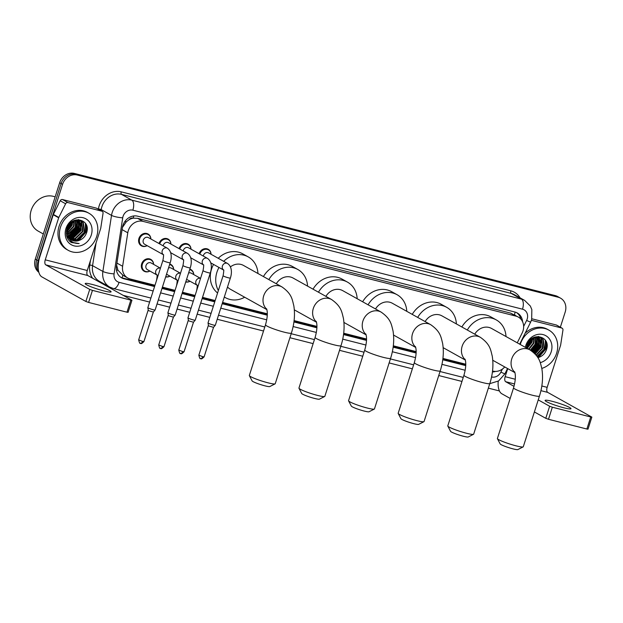 <?xml version="1.0" encoding="UTF-8"?>
<svg xmlns="http://www.w3.org/2000/svg" width="623" height="623" viewBox="0 0 623 623"><rect width="100%" height="100%" fill="white"/><g stroke="black" fill="none" stroke-linecap="round" stroke-linejoin="round"><path stroke-width="0.93" d="M190.015 281.238A6.791 5.934 -60.8 0 1 185.74 281.985M169.954 276.145A6.791 5.934 -60.8 0 1 165.671 276.892M149.894 271.044A6.791 5.934 -60.8 0 1 144.162 271.246A6.791 5.934 -60.8 0 1 141.678 263.848A6.791 5.934 -60.8 0 1 150.789 259.386A6.791 5.934 -60.8 0 1 153.616 264.37M147.153 245.657A6.791 5.934 -60.8 0 1 141.421 245.867A6.791 5.934 -60.8 0 1 138.937 238.461A6.791 5.934 -60.8 0 1 148.048 233.999A6.791 5.934 -60.8 0 1 150.875 238.983M517.261 342.821L522.152 333.001A12.74 11.121 119.2 0 0 522.985 330.953A12.74 11.121 119.2 0 0 518.328 317.068A12.74 11.121 119.2 0 0 515.969 316.126L142.994 221.367A12.74 11.121 119.2 0 0 127.777 232.8L122.622 266.262A12.74 11.121 119.2 0 0 127.777 278.014A12.74 11.121 119.2 0 0 130.137 278.948L154.979 285.264M129.101 219.709A12.74 11.121 -60.8 0 1 133.408 218.151L133.221 218.097A4.244 3.707 119.2 0 0 129.101 219.709L126.321 221.78L122.412 227.465M116.618 265.079L117.949 270.211L122.965 275.296M518.328 317.068L510.533 313.089L137.551 218.33L133.408 218.151M492.536 371.028L492.894 371.113A12.74 11.121 119.2 0 0 504.723 366.947M162.416 287.148L175.04 290.357M182.484 292.249L195.1 295.458M202.545 297.342L215.169 300.551M222.59 302.435L267.314 313.805M294.087 320.604L316.92 326.405M343.701 333.212L366.534 339.013M393.315 345.812L416.148 351.613M442.922 358.42L465.755 364.221M189.844 269.128A6.791 5.934 -60.8 0 1 190.911 269.58A6.791 5.934 -60.8 0 1 193.745 274.564M169.775 264.035A6.791 5.934 -60.8 0 1 170.85 264.479A6.791 5.934 -60.8 0 1 173.685 269.471M199.134 253.725A6.791 5.934 -60.8 0 1 208.23 249.293A6.791 5.934 -60.8 0 1 211.065 254.277M179.074 248.624A6.791 5.934 -60.8 0 1 188.169 244.193A6.791 5.934 -60.8 0 1 191.004 249.184M159.013 243.531A6.791 5.934 -60.8 0 1 168.109 239.1A6.791 5.934 -60.8 0 1 170.936 244.084M522.58 321.733A12.74 11.121 119.2 0 0 517.3 312.987A12.74 11.121 119.2 0 0 514.941 312.045L137.605 216.181A12.74 11.121 119.2 0 0 122.388 227.613L116.462 266.099A12.74 11.121 119.2 0 0 121.617 277.842A12.74 11.121 119.2 0 0 123.977 278.785L154.566 286.557M516.56 312.614A12.74 11.121 -60.8 0 1 520.859 319.093M87.049 227.442A16.985 14.827 -60.8 0 1 86.223 231.639A16.985 14.827 -60.8 0 0 87.049 227.442M546.955 344.285A16.985 14.827 -60.8 0 1 546.122 348.491A16.985 14.827 -60.8 0 0 546.955 344.285M38.315 269.292A12.74 11.121 -60.8 0 1 38.182 260.726L62.565 184.338A12.74 11.121 -60.8 0 1 77.275 175.04L558.177 297.218A12.74 11.121 -60.8 0 1 560.544 298.16A12.74 11.121 -60.8 0 1 565.193 312.045L560.357 327.207M499.436 390.956L488.354 388.145M461.97 381.44L438.74 375.537M412.356 368.832L389.134 362.929M362.742 356.231L339.519 350.328M313.135 343.623L289.905 337.721M263.521 331.015L217.217 319.256M209.803 317.372L197.18 314.163M189.735 312.271L177.111 309.063M169.674 307.178L157.051 303.969M149.613 302.077L123.385 295.411M38.867 272.298A12.74 11.121 -60.8 0 1 35.293 259.113L59.668 182.718A12.74 11.121 -60.8 0 1 74.378 173.42L555.288 295.606L556.736 296.416A12.74 11.121 -60.8 0 1 559.096 297.35A12.74 11.121 -60.8 0 0 556.736 296.416L75.827 174.23L556.736 296.416L558.177 297.218M59.668 182.718L61.116 183.528A12.74 11.121 -60.8 0 1 75.827 174.23A12.74 11.121 -60.8 0 0 61.116 183.528L36.734 259.916L61.116 183.528L62.565 184.338M38.681 271.566A12.74 11.121 -60.8 0 1 36.734 259.916A12.74 11.121 -60.8 0 0 38.681 271.566M85.569 223.509A16.985 14.827 -60.8 0 1 85.413 228.182A16.985 14.827 -60.8 0 0 85.569 223.509M545.468 340.353A16.985 14.827 -60.8 0 1 545.32 345.025A16.985 14.827 -60.8 0 0 545.468 340.353M492.419 371.97A12.74 11.121 119.2 0 0 495.511 371.425M162.003 288.441L174.627 291.65M182.072 293.542L194.695 296.75M202.132 298.635L214.756 301.844M222.177 303.728L267.283 315.191M293.916 321.959L316.889 327.799M343.53 334.567L366.503 340.399M393.144 347.167L416.117 353.007M442.751 359.775L465.724 365.608M154.699 286.144L122.529 277.975A12.74 11.121 -60.8 0 1 120.909 277.406M465.747 365.171L442.813 359.346M416.133 352.571L393.199 346.738M366.519 339.963L343.584 334.138M316.912 327.363L293.978 321.53M267.298 314.755L222.302 303.323M214.88 301.439L202.257 298.23M194.82 296.338L182.196 293.137M174.759 291.245L162.136 288.036M545.764 348.288A16.985 14.827 119.2 0 0 546.644 342.884M85.865 231.437A16.985 14.827 119.2 0 0 86.745 226.04M555.288 295.606A12.74 11.121 -60.8 0 1 557.647 296.54L560.544 298.16M563.831 407.792A13.589 1.503 17.7 0 0 570.995 408.688A13.589 1.503 17.7 0 0 552.258 401.329A13.589 1.503 17.7 0 0 545.102 400.425A13.589 1.503 17.7 0 0 563.831 407.792M531.419 320.323L561.697 328.017L556.269 324.988A2.126 1.853 -60.8 0 1 556.658 325.144L562.086 328.173A2.126 1.853 119.2 0 0 561.697 328.017M531.902 318.797L556.269 324.988M498.205 381.206A16.985 8.068 -75.7 0 0 501.834 393.767L510.175 398.432M591.85 417.114L588.003 429.169L586.882 429.029L590.729 416.974L591.85 417.114L547.687 392.381A4.244 2.017 104.3 0 1 547.165 387.35L560.575 345.313A2.126 1.853 119.2 0 0 560.661 344.955L562.943 330.128A2.126 1.853 119.2 0 0 562.086 328.173M548.497 419.279L545.779 418.313L549.634 406.251L552.344 407.216L548.497 419.279L586.882 429.029M534.386 411.951L545.779 418.313M552.344 407.216L590.729 416.974M549.634 406.251L538.241 399.888M513.998 386.353L505.681 381.704A4.244 2.017 104.3 0 1 505.152 376.674L507.729 368.621M520.267 344.496A21.229 18.534 -60.8 0 1 520.407 344.044A21.229 18.534 -60.8 0 1 548.863 330.112A21.229 18.534 -60.8 0 1 556.619 353.249A21.229 18.534 -60.8 0 1 541.808 368.419M525.08 333.313A21.229 18.534 -60.8 0 1 547.415 329.302L548.863 330.112M537.851 357.633L539.191 357.22A10.614 9.267 -60.8 0 1 537.867 357.657M539.191 357.22C542.547 355.943 544.907 353.584 546.293 350.126C551.939 336.007 530.796 330.992 526.894 345.376L526.31 347.875M525.353 347.338A14.859 12.974 -60.8 0 1 525.835 345.43A14.859 12.974 -60.8 0 1 542.999 334.574A14.859 12.974 -60.8 0 1 551.184 351.87A14.859 12.974 -60.8 0 1 540.258 362.648M537.003 356.348L544.229 349.082L542.781 339.395L540.959 337.861M537.228 356.675L544.681 349.339L543.233 339.652L541.185 337.985L534.479 337.518L527.479 345.243L527.019 348.273M536.006 355.024L542.423 348.07L540.974 338.39L540.001 337.448M536.271 355.359L542.874 348.327L541.426 338.639L540.25 337.541M534.846 353.708L540.608 347.066L538.973 337.168M535.149 354.035L541.06 347.315L539.238 337.222M533.522 352.439L538.802 346.053L537.867 337.027M533.864 352.75L539.253 346.302L538.155 337.051M532.026 351.24L536.995 345.041L536.676 337.043M532.416 351.528L537.447 345.298L536.987 337.027M530.36 350.142L535.188 344.036L535.367 337.261M530.796 350.406L535.64 344.285L535.71 337.183M528.553 349.129L533.374 343.024L533.911 337.736M529.005 349.378L533.825 343.273L534.293 337.588M527.035 347.93L531.567 342.011L532.213 338.647M527.198 348.366L532.019 342.268L532.673 338.359M527.642 344.721L529.823 340.804M527.331 345.804L530.578 339.987M541.185 337.985L534.822 337.027M539.798 337.284L539.152 336.848M540.04 337.386L538.397 336.451M539.378 336.973L538.225 336.451M538.786 336.973L538.21 336.451M539.043 337.035L538.443 336.529M527.003 345.072L526.567 348.016M527.074 347.307L531.154 341.186L531.723 338.998M531.699 351.006L536.582 344.215L537.314 338.717M533.257 352.205L538.389 345.228L539.121 339.73M534.651 353.506L540.196 346.232L540.928 340.742M538.529 357.446L545.623 349.262L545.717 340.742M527.12 346.933L530.928 341.061L531.427 339.224M531.497 350.858L536.356 344.091L536.987 337.744M533.07 352.05L538.163 345.095L538.802 338.756M534.479 353.342L539.97 346.108L540.608 339.769M537.805 357.563L545.398 349.137L545.281 340.072M523.149 446.893L517.861 449.58A9.345 1.036 -162.3 0 1 513.033 448.872A9.345 1.036 -162.3 0 1 500.176 443.934L497.419 438.678A13.589 1.503 17.7 0 0 516.124 445.858A13.589 1.503 17.7 0 0 523.149 446.893A13.589 1.503 17.7 0 0 523.281 446.761L539.448 396.103A13.589 1.503 -162.3 0 1 532.291 395.2A13.589 1.503 -162.3 0 1 513.562 387.841L497.395 438.499A13.589 1.503 17.7 0 0 497.419 438.678M514.839 372.297A13.589 11.86 119.2 0 1 511.763 358.84A13.589 11.86 119.2 0 1 527.455 348.919A13.589 11.86 119.2 0 1 529.978 349.924L491.524 328.446A13.589 11.86 119.2 0 0 474.742 334.177M467.297 330.019A23.355 20.388 -60.8 0 1 496.29 319.918A23.355 20.388 -60.8 0 1 506.001 336.529M461.869 326.989A23.355 20.388 -60.8 0 1 490.862 316.889L496.29 319.918M473.542 434.286L468.255 436.972A9.345 1.036 -162.3 0 1 463.419 436.264A9.345 1.036 -162.3 0 1 450.561 431.326L447.812 426.077A13.589 1.503 17.7 0 0 466.51 433.258A13.589 1.503 17.7 0 0 473.542 434.286A13.589 1.503 17.7 0 0 473.667 434.153L489.834 383.495A13.589 1.503 -162.3 0 1 482.677 382.6A13.589 1.503 -162.3 0 1 463.948 375.233L447.781 425.891A13.589 1.503 17.7 0 0 447.812 426.077M465.225 359.689A13.589 11.86 119.2 0 1 462.149 346.24A13.589 11.86 119.2 0 1 477.849 336.319A13.589 11.86 119.2 0 1 480.364 337.316L441.909 315.845A13.589 11.86 119.2 0 0 425.135 321.569M417.69 317.419A23.355 20.388 -60.8 0 1 446.675 307.318A23.355 20.388 -60.8 0 1 456.386 323.929M412.262 314.381A23.355 20.388 -60.8 0 1 441.248 304.289L446.675 307.318M423.928 421.685L418.64 424.372A9.345 1.036 -162.3 0 1 413.812 423.663A9.345 1.036 -162.3 0 1 400.955 418.726L398.198 413.47A13.589 1.503 17.7 0 0 416.904 420.65A13.589 1.503 17.7 0 0 423.928 421.685A13.589 1.503 17.7 0 0 424.061 421.545L440.227 370.887A13.589 1.503 -162.3 0 1 433.071 369.992A13.589 1.503 -162.3 0 1 414.334 362.625L398.167 413.283A13.589 1.503 17.7 0 0 398.198 413.47M415.611 347.089A13.589 11.86 119.2 0 1 412.543 333.632A13.589 11.86 119.2 0 1 428.235 323.711A13.589 11.86 119.2 0 1 430.75 324.715L392.303 303.237A13.589 11.86 119.2 0 0 375.521 308.969M368.076 304.811A23.355 20.388 -60.8 0 1 397.061 294.71A23.355 20.388 -60.8 0 1 406.78 311.321M362.648 301.781A23.355 20.388 -60.8 0 1 391.641 291.681L397.061 294.71M374.314 409.077L369.026 411.764A9.345 1.036 -162.3 0 1 364.198 411.055A9.345 1.036 -162.3 0 1 351.341 406.118L348.584 400.869A13.589 1.503 17.7 0 0 367.29 408.042A13.589 1.503 17.7 0 0 374.314 409.077A13.589 1.503 17.7 0 0 374.446 408.945L390.613 358.287A13.589 1.503 -162.3 0 1 383.457 357.384A13.589 1.503 -162.3 0 1 364.728 350.025L348.561 400.682A13.589 1.503 17.7 0 0 348.584 400.869M366.005 334.481A13.589 11.86 119.2 0 1 362.929 321.024A13.589 11.86 119.2 0 1 378.62 311.103A13.589 11.86 119.2 0 1 381.144 312.107L342.689 290.63A13.589 11.86 119.2 0 0 325.907 296.361M318.462 292.203A23.355 20.388 -60.8 0 1 347.455 282.102A23.355 20.388 -60.8 0 1 357.166 298.721M313.042 289.173A23.355 20.388 -60.8 0 1 342.027 279.073L347.455 282.102M324.708 396.469L319.42 399.164A9.345 1.036 -162.3 0 1 314.584 398.447A9.345 1.036 -162.3 0 1 301.727 393.518L298.978 388.261A13.589 1.503 17.7 0 0 317.675 395.441A13.589 1.503 17.7 0 0 324.708 396.469A13.589 1.503 17.7 0 0 324.84 396.337L341.007 345.679A13.589 1.503 -162.3 0 1 333.842 344.784A13.589 1.503 -162.3 0 1 315.113 337.417L298.947 388.074A13.589 1.503 17.7 0 0 298.978 388.261M316.391 321.881A13.589 11.86 119.2 0 1 313.314 308.424A13.589 11.86 119.2 0 1 329.014 298.503A13.589 11.86 119.2 0 1 331.529 299.499L293.075 278.029A13.589 11.86 119.2 0 0 276.3 283.761M268.856 279.602A23.355 20.388 -60.8 0 1 297.841 269.502A23.355 20.388 -60.8 0 1 307.552 286.113M263.428 276.573A23.355 20.388 -60.8 0 1 292.413 266.473L297.841 269.502M275.093 383.869L269.806 386.556A9.345 1.036 -162.3 0 1 264.977 385.847A9.345 1.036 -162.3 0 1 252.12 380.91L249.364 375.653A13.589 1.503 17.7 0 0 268.069 382.834A13.589 1.503 17.7 0 0 275.093 383.869A13.589 1.503 17.7 0 0 275.226 383.737L291.393 333.079A13.589 1.503 -162.3 0 1 284.236 332.176A13.589 1.503 -162.3 0 1 265.499 324.817L249.332 375.474A13.589 1.503 17.7 0 0 249.364 375.653M266.776 309.273A13.589 11.86 119.2 0 1 263.708 295.816A13.589 11.86 119.2 0 1 279.4 285.895A13.589 11.86 119.2 0 1 281.923 286.899L243.468 265.421A13.589 11.86 119.2 0 0 230.463 266.87M218.369 290.513A23.355 20.388 -60.8 0 1 216.921 272.228A23.355 20.388 -60.8 0 1 218.984 267.454M223.657 261.31A23.355 20.388 -60.8 0 1 248.227 256.894A23.355 20.388 -60.8 0 1 257.945 273.505M217.575 292.997A23.355 20.388 -60.8 0 1 211.501 269.198A23.355 20.388 -60.8 0 1 213.557 264.425M218.229 258.28A23.355 20.388 -60.8 0 1 242.806 253.865L248.227 256.894M227.52 286.985A13.589 11.86 119.2 0 0 230.214 289.15L266.878 309.623M244.691 297.233A23.355 20.388 -60.8 0 1 225.456 297.677A23.355 20.388 -60.8 0 1 224.327 296.992M203.316 256.061A3.824 3.333 -60.8 0 1 203.464 255.407A3.824 3.333 -60.8 0 1 208.588 252.899L227.543 263.482A3.824 3.333 -60.8 0 0 226.632 263.155A3.824 3.333 -60.8 0 0 222.419 265.99A3.824 3.333 -60.8 0 0 223.447 269.907M199.827 254.114A6.37 5.56 -60.8 0 1 199.851 254.044A6.37 5.56 -60.8 0 1 208.386 249.862A6.37 5.56 -60.8 0 1 211.026 254.254M223.089 275.716A3.824 0.421 -162.3 0 0 228.15 277.733A3.824 0.421 -162.3 0 0 228.361 277.788A3.824 0.421 -162.3 0 0 230.37 278.045L215.309 325.245A3.824 0.421 -162.3 0 1 215.301 325.261A3.824 0.421 -162.3 0 1 213.3 324.988A3.824 0.421 -162.3 0 1 208.409 323.251A3.824 0.421 -162.3 0 1 208.027 322.94A3.824 0.421 -162.3 0 1 208.027 322.916L223.089 275.716C223.844 271.628 223.945 269.65 223.4 269.806L223.821 270.156M200.645 358.614A2.757 1.308 -75.7 0 0 200.801 358.677A2.757 1.308 -75.7 0 0 202.654 356.66L204.11 356.847L213.525 327.34L208.541 325.899L208.027 322.94M183.255 250.96A3.824 3.333 -60.8 0 1 183.403 250.306A3.824 3.333 -60.8 0 1 188.528 247.798L207.482 258.389A3.824 3.333 -60.8 0 0 206.571 258.062A3.824 3.333 -60.8 0 0 202.358 260.897A3.824 3.333 -60.8 0 0 203.386 264.814M179.767 249.013A6.37 5.56 -60.8 0 1 179.782 248.951A6.37 5.56 -60.8 0 1 188.325 244.769A6.37 5.56 -60.8 0 1 190.965 249.161M203.028 270.623A3.824 0.421 -162.3 0 0 208.09 272.64A3.824 0.421 -162.3 0 0 208.3 272.695A3.824 0.421 -162.3 0 0 210.309 272.944L195.248 320.144A3.824 0.421 -162.3 0 1 195.24 320.16A3.824 0.421 -162.3 0 1 193.231 319.895A3.824 0.421 -162.3 0 1 188.348 318.158A3.824 0.421 -162.3 0 1 187.967 317.839A3.824 0.421 -162.3 0 1 187.967 317.823L203.028 270.623C203.783 266.527 203.885 264.557 203.332 264.705L203.76 265.055M180.584 353.521A2.757 1.308 -75.7 0 0 180.74 353.584A2.757 1.308 -75.7 0 0 182.594 351.567L184.05 351.746L193.465 322.239L188.481 320.798L187.967 317.839M163.195 245.867A3.824 3.333 -60.8 0 1 163.343 245.213A3.824 3.333 -60.8 0 1 168.467 242.705L187.422 253.288A3.824 3.333 -60.8 0 0 186.503 252.961A3.824 3.333 -60.8 0 0 182.298 255.796A3.824 3.333 -60.8 0 0 183.326 259.713M159.706 243.912A6.37 5.56 -60.8 0 1 159.722 243.85A6.37 5.56 -60.8 0 1 168.265 239.668A6.37 5.56 -60.8 0 1 170.904 244.06M182.967 265.523A3.824 0.421 -162.3 0 0 188.029 267.54A3.824 0.421 -162.3 0 0 188.239 267.594A3.824 0.421 -162.3 0 0 190.249 267.851L175.188 315.051A3.824 0.421 -162.3 0 1 175.18 315.067A3.824 0.421 -162.3 0 1 173.171 314.794A3.824 0.421 -162.3 0 1 168.288 313.058A3.824 0.421 -162.3 0 1 167.899 312.746A3.824 0.421 -162.3 0 1 167.906 312.723L182.967 265.523C183.723 261.434 183.824 259.456 183.271 259.612L183.692 259.962M160.524 348.421A2.757 1.308 -75.7 0 0 160.679 348.483A2.757 1.308 -75.7 0 0 162.533 346.466L163.989 346.645L173.404 317.146L168.42 315.697L167.899 312.746M163.281 254.667L144.676 244.278A3.824 3.333 -60.8 0 1 143.282 240.112A3.824 3.333 -60.8 0 1 148.406 237.604L167.361 248.188A3.824 3.333 -60.8 0 0 166.442 247.868A3.824 3.333 -60.8 0 0 162.237 250.703A3.824 3.333 -60.8 0 0 163.265 254.62M147.114 245.641A6.37 5.56 -60.8 0 1 141.989 245.696A6.37 5.56 -60.8 0 1 139.661 238.757A6.37 5.56 -60.8 0 1 148.196 234.575A6.37 5.56 -60.8 0 1 150.844 238.967M162.907 260.43A3.824 0.421 -162.3 0 0 167.969 262.447A3.824 0.421 -162.3 0 0 168.171 262.501A3.824 0.421 -162.3 0 0 170.188 262.75L155.127 309.95A3.824 0.421 -162.3 0 1 155.111 309.966A3.824 0.421 -162.3 0 1 153.11 309.701A3.824 0.421 -162.3 0 1 148.227 307.964A3.824 0.421 -162.3 0 1 147.838 307.645A3.824 0.421 -162.3 0 1 147.846 307.63L162.907 260.43C163.654 256.333 163.763 254.363 163.21 254.511L163.631 254.862M140.463 343.328A2.757 1.308 -75.7 0 0 140.619 343.39A2.757 1.308 -75.7 0 0 142.472 341.365L143.929 341.552L153.344 312.045L148.36 310.604L147.838 307.645M188.59 273.038A3.824 3.333 -60.8 0 1 191.269 273.186L200.559 278.372M189.68 269.634A6.37 5.56 -60.8 0 1 191.066 270.148A6.37 5.56 -60.8 0 1 193.706 274.548M196.961 285.116L187.546 279.859A3.824 3.333 -60.8 0 1 186.659 279.096M196.089 317.566A3.824 0.421 -162.3 0 1 196.081 317.582A3.824 0.421 -162.3 0 1 196.058 317.598L203.869 293.199A3.824 0.421 -162.3 0 1 203.838 293.231M189.984 281.222A6.37 5.56 -60.8 0 1 185.833 281.689M168.529 267.945A3.824 3.333 -60.8 0 1 171.208 268.085L180.499 273.271M169.62 264.541A6.37 5.56 -60.8 0 1 171.006 265.055A6.37 5.56 -60.8 0 1 173.646 269.447M176.901 280.023L167.486 274.759A3.824 3.333 -60.8 0 1 166.598 274.003M176.029 312.466A3.824 0.421 -162.3 0 1 176.021 312.481A3.824 0.421 -162.3 0 1 175.998 312.497L183.801 288.099A3.824 0.421 -162.3 0 1 183.777 288.138M169.915 276.121A6.37 5.56 -60.8 0 1 165.773 276.589M156.84 274.922L147.417 269.666A3.824 3.333 -60.8 0 1 146.023 265.499A3.824 3.333 -60.8 0 1 151.148 262.992L160.43 268.178M149.855 271.021A6.37 5.56 -60.8 0 1 144.731 271.083A6.37 5.56 -60.8 0 1 142.402 264.136A6.37 5.56 -60.8 0 1 150.945 259.955A6.37 5.56 -60.8 0 1 153.585 264.354M163.717 283.037A3.824 0.421 -162.3 0 0 163.74 283.006L155.968 307.373A3.824 0.421 -162.3 0 1 155.96 307.388A3.824 0.421 -162.3 0 1 155.937 307.404L155.96 307.388M103.932 290.941A13.589 1.503 17.7 0 0 111.089 291.844A13.589 1.503 17.7 0 0 92.36 284.477A13.589 1.503 17.7 0 0 85.203 283.582A13.589 1.503 17.7 0 0 103.932 290.941M67.93 202.568A2.126 1.853 119.2 0 0 65.617 203.776L58.811 217.45A2.126 1.853 119.2 0 0 58.671 217.793L53.243 214.756A2.126 1.853 -60.8 0 1 53.383 214.421L60.197 200.746A2.126 1.853 -60.8 0 1 62.51 199.539L67.93 202.568L101.79 211.166L96.37 208.137A2.126 1.853 -60.8 0 1 96.76 208.292L102.188 211.329A2.126 1.853 119.2 0 0 101.79 211.166M62.51 199.539L96.37 208.137M53.243 214.756L39.825 256.801A16.985 8.068 -75.7 0 0 41.928 276.924L85.881 301.47L89.728 289.407L45.783 264.861A4.244 2.017 104.3 0 1 45.253 259.83L58.671 217.793M131.951 300.263L128.097 312.325L126.983 312.185L130.83 300.122L131.951 300.263L87.788 275.53A4.244 2.017 104.3 0 1 87.259 270.499L100.677 228.462A2.126 1.853 119.2 0 0 100.762 228.104L103.044 213.284A2.126 1.853 119.2 0 0 102.188 211.329M89.728 289.407L92.445 290.373L88.598 302.435L126.983 312.185M88.598 302.435L85.881 301.47M92.445 290.373L130.83 300.122M43.314 233.975L38.182 231.11A19.111 16.681 -60.8 0 1 31.205 210.286A19.111 16.681 -60.8 0 1 55.136 196.938M60.501 227.2A21.229 18.534 -60.8 0 1 88.964 213.261A21.229 18.534 -60.8 0 1 96.721 236.397A21.229 18.534 -60.8 0 1 68.257 250.337A21.229 18.534 -60.8 0 1 60.501 227.2M68.257 250.337L66.809 249.527A21.229 18.534 -60.8 0 1 59.06 226.39A21.229 18.534 -60.8 0 1 87.516 212.451L88.964 213.261M70.687 242.113L79.16 243.538C72.946 243.671 69.06 240.665 67.502 234.505A10.614 9.267 -60.8 0 0 71.629 240.057A10.614 9.267 -60.8 0 0 79.292 240.369C82.641 239.1 85.008 236.732 86.387 233.282C92.04 219.156 70.897 214.148 66.996 228.524C65.407 234.201 66.638 238.726 70.687 242.113M91.285 235.019A14.859 12.974 -60.8 0 1 74.121 245.875A14.859 12.974 -60.8 0 1 65.937 228.579A14.859 12.974 -60.8 0 1 83.1 217.731A14.859 12.974 -60.8 0 1 91.285 235.019M70.664 239.427L76.722 239.621L84.331 232.239L82.882 222.551L81.06 221.009M66.599 235.704L68.912 238.422M70.866 239.575L77.174 239.878L84.783 232.488L83.334 222.8L81.286 221.134L74.581 220.667L67.58 228.392L67.502 234.505M69.877 238.741L74.916 238.609L82.516 231.226L81.068 221.539L80.102 220.604M70.064 238.921L75.367 238.866L82.968 231.476L81.527 221.788L80.351 220.69M69.161 237.939L73.101 237.604L80.71 230.214L79.074 220.324M69.332 238.15L73.553 237.854L81.161 230.471L79.339 220.378M68.522 237.005L71.295 236.592L78.903 229.202L77.968 220.176M68.67 237.254L71.746 236.841L79.355 229.459L78.257 220.199M67.969 235.907L69.488 235.58L77.096 228.197L76.777 220.199M68.102 236.195L69.94 235.837L77.548 228.446L77.081 220.176M67.533 234.614L75.282 227.185L75.469 220.41M67.627 234.957L75.733 227.434L75.804 220.34M67.214 233.064L73.475 226.172L74.012 220.885M67.276 233.477L73.927 226.429L74.394 220.737M67.128 231.078L71.668 225.168L72.315 221.804M67.12 231.631L72.12 225.417L72.766 221.515M67.743 227.87L69.924 223.961M67.432 228.953L70.679 223.135M81.286 221.134L74.916 220.184M79.892 220.441L79.253 220.005M80.133 220.542L78.498 219.608M79.479 220.121L78.319 219.6L78.887 220.129M79.144 220.192L78.537 219.685M67.105 228.22L68.055 236.631M71.513 239.987L79.292 240.369M67.175 230.463L71.256 224.335L71.816 222.154M69.581 235.549L76.676 227.364L77.408 221.874M71.396 236.561L78.49 228.376L79.222 222.886M73.203 237.573L80.297 229.389L81.029 223.891M69.901 241.467L72.346 241.919M78.63 240.603L85.725 232.418L85.81 223.891M67.222 230.089L71.03 224.21L71.528 222.38M68.491 235.821L76.45 227.239L77.088 220.9M70.306 236.833L78.264 228.252L78.895 221.913M72.112 237.846L80.071 229.264L80.71 222.917M69.807 241.381L72.159 241.802M77.54 240.875L85.499 232.293L85.374 223.229M71.38 242.549L79.16 243.538M124.795 221.624A12.74 2.437 8.8 0 0 126.321 221.78M514.403 314.872A12.74 6.051 -75.7 0 0 515.12 312.092M515.587 315.534A4.244 3.707 119.2 0 0 514.707 315.043M121.937 277.803A12.74 6.051 -75.7 0 0 122.957 275.319M116.439 270.032A12.74 2.437 8.8 0 0 117.949 270.211M133.221 218.097A12.74 6.051 -75.7 0 0 133.805 215.94M510.533 313.089L515.969 316.126M116.922 263.085L122.622 266.262M122.077 229.622L127.777 232.8M137.551 218.33L142.994 221.367M523.639 326.436L526.63 320.44A8.496 7.414 119.2 0 0 527.183 319.069A8.496 7.414 119.2 0 0 522.51 309.187L132.863 210.192A8.496 7.414 119.2 0 0 123.05 216.391A8.496 7.414 119.2 0 0 122.715 217.816L114.079 273.863A8.496 7.414 119.2 0 0 119.086 282.32L153.157 290.98M114.079 273.863A8.496 1.628 8.8 0 1 102.881 271.426L92.57 265.671A16.985 14.827 119.2 0 0 99.446 281.331L109.757 287.086A16.985 14.827 -60.8 0 1 102.881 271.426L111.517 215.379A16.985 14.827 -60.8 0 1 112.187 212.529A16.985 14.827 -60.8 0 1 131.811 200.131L521.459 299.126A16.985 14.827 -60.8 0 1 524.605 300.379L514.294 294.624A16.985 14.827 119.2 0 0 511.148 293.371L121.501 194.368A16.985 14.827 119.2 0 0 101.884 206.774A16.985 14.827 119.2 0 0 101.206 209.624L101.043 210.691M98.379 209.203L98.411 209.009A19.111 16.681 -60.8 0 1 121.236 191.853L510.883 290.855A2.126 1.012 -75.7 0 0 511.148 293.371L521.459 299.126A8.496 4.034 104.3 0 1 522.51 309.187M98.411 209.009A2.126 0.405 -171.2 0 1 101.206 209.624L111.517 215.379A8.496 1.628 8.8 0 0 122.715 217.816M510.883 290.855A19.111 16.681 -60.8 0 1 520.065 297.841M107.172 285.646L104.828 285.046M92.578 278.208A19.111 16.681 -60.8 0 1 89.774 265.063L90.499 260.359M77.275 175.04L74.378 173.42M38.182 260.726L35.293 259.113M132.863 210.192A8.496 4.034 104.3 0 0 131.811 200.131L121.501 194.368A2.126 1.012 -75.7 0 1 121.236 191.853M96.09 242.83L92.57 265.671A2.126 0.405 -171.2 0 0 89.774 265.063M491.563 376.954L491.625 376.97A8.496 7.414 119.2 0 0 500.876 372.141L502.411 369.057M160.594 292.865L173.217 296.073M180.654 297.965L193.278 301.174M200.723 303.058L213.339 306.267M220.76 308.151L266.745 319.833M293.122 326.538L316.352 332.441M342.728 339.138L365.966 345.041M392.342 351.746L415.58 357.649M441.956 364.354L465.186 370.257M101.899 282.702A2.126 1.012 -75.7 0 0 101.479 283.177M119.086 282.32A8.496 4.034 104.3 0 1 113.378 288.535L150.898 298.067M491.625 376.97A8.496 4.034 104.3 0 1 491.454 377.491M500.876 372.141L504.864 373.901L507.543 368.52M526.63 320.44L530.609 322.2L519.675 344.169M122.529 277.975L123.977 278.785M505.681 381.704L514.582 383.97M540.935 390.66L547.687 392.381M505.152 376.674L515.276 379.243M541.831 385.995L547.165 387.35M545.67 340.672A16.985 14.827 -60.8 0 1 545.32 346.045M202.654 356.66L198.854 355.165L208.269 325.658M182.594 351.567L178.793 350.064L188.208 320.565M162.533 346.466L158.725 344.971L168.14 315.464M142.472 341.365L138.664 339.87L148.079 310.371M196.938 285.069A3.824 3.333 -60.8 0 1 195.918 281.144A3.824 3.333 -60.8 0 1 200.123 278.31A3.824 3.333 -60.8 0 1 200.544 278.419M176.877 279.968A3.824 3.333 -60.8 0 1 175.857 276.051A3.824 3.333 -60.8 0 1 180.063 273.217A3.824 3.333 -60.8 0 1 180.483 273.326M156.817 274.875A3.824 3.333 -60.8 0 1 155.789 270.95A3.824 3.333 -60.8 0 1 160.002 268.116A3.824 3.333 -60.8 0 1 160.415 268.225M45.783 264.861L87.788 275.53M45.253 259.83L87.259 270.499M53.383 214.421L58.811 217.45M65.617 203.776L60.197 200.746M85.772 223.821A16.985 14.827 -60.8 0 1 85.421 229.202M122.342 274.977L127.777 278.014M530.609 322.2L531.653 319.63L531.855 309.631L530.329 306.033L524.605 300.379M109.757 287.086L113.378 288.535M158.335 299.951L170.959 303.16M178.396 305.052L191.02 308.26M198.457 310.145L211.08 313.353M218.502 315.238L264.806 327.005M291.19 333.71L314.413 339.605M340.804 346.31L364.027 352.213M390.411 358.918L413.641 364.821M440.025 371.518L463.247 377.421M489.787 383.651L498.618 380.941L504.864 373.901M529.978 349.924C539.923 356.886 540.211 362.384 541.862 368.715C543.256 377.46 542.446 386.587 539.448 396.103M514.653 371.783C515.899 375.474 515.533 380.824 513.562 387.841M492.777 360.273L514.933 372.647M480.364 337.316C490.309 344.285 490.597 349.783 492.248 356.107C493.642 364.852 492.84 373.987 489.834 383.495M465.038 359.183C466.292 362.866 465.926 368.216 463.948 375.233M443.163 347.673L465.319 360.047M430.75 324.715C440.702 331.677 440.991 337.175 442.642 343.499C444.035 352.252 443.226 361.379 440.227 370.887M415.424 346.575C416.678 350.266 416.312 355.616 414.334 362.625M393.557 335.065L415.712 347.439M381.144 312.107C391.088 319.069 391.376 324.567 393.027 330.899C394.421 339.644 393.619 348.779 390.613 358.287M365.818 333.967C367.064 337.658 366.706 343.008 364.728 350.025M343.943 322.457L366.098 334.831M331.529 299.499C341.474 306.469 341.762 311.967 343.421 318.291C344.807 327.044 344.005 336.171 341.007 345.679M316.204 321.367C317.457 325.05 317.091 330.408 315.113 337.417M294.336 309.857L316.492 322.231M281.923 286.899C291.868 293.861 292.156 299.359 293.807 305.691C295.201 314.436 294.391 323.563 291.393 333.079M225.456 297.677L224.311 297.039M266.589 308.759C267.843 312.45 267.477 317.8 265.499 324.817M204.11 356.847C200.427 360.577 201.104 357.976 200.801 358.677C200.629 357.547 200.287 361.099 198.854 355.165M230.37 278.045C231.803 273.793 232.426 266.854 227.543 263.482M208.386 249.862L206.221 248.655M210.8 262.883L223.47 269.961M213.518 327.348L215.301 325.261M184.05 351.746C180.366 355.476 181.044 352.883 180.74 353.584C180.569 352.447 180.226 355.998 178.793 350.064M210.309 272.944C211.742 268.692 212.365 261.753 207.482 258.389M188.325 244.769L186.16 243.562M190.739 257.79L203.41 264.861M193.457 322.247L195.24 320.16M163.989 346.645C160.306 350.383 160.983 347.782 160.679 348.483C160.5 347.346 160.166 350.905 158.725 344.971M190.249 267.851C191.682 263.599 192.305 256.66 187.422 253.288M168.265 239.668L166.1 238.461M170.671 252.689L183.341 259.768M173.396 317.154L175.18 315.067M143.929 341.552C140.245 345.282 140.923 342.689 140.619 343.39C140.44 342.253 140.097 345.804 138.664 339.87M170.188 262.75C171.613 258.498 172.244 251.56 167.361 248.188M148.196 234.575L146.039 233.368M141.989 245.696L139.825 244.489M153.336 312.053L155.111 309.966M203.869 293.199L204.118 292.358M191.066 270.148L189.75 269.416M196.588 290.879C197.335 286.782 197.436 284.812 196.891 284.96L197.312 285.311M184.891 349.16L193.496 322.208M183.801 288.099L184.05 287.265M171.006 265.055L169.69 264.316M176.519 285.778C177.275 281.682 177.376 279.711 176.831 279.867L177.251 280.218M164.83 344.067L173.435 317.107M163.74 283.006L163.989 282.164M150.945 259.955L148.78 258.747M156.459 280.677C157.214 276.589 157.315 274.618 156.77 274.766L157.191 275.117M144.731 271.083L142.566 269.868M144.77 338.967L153.367 312.014"/></g></svg>
